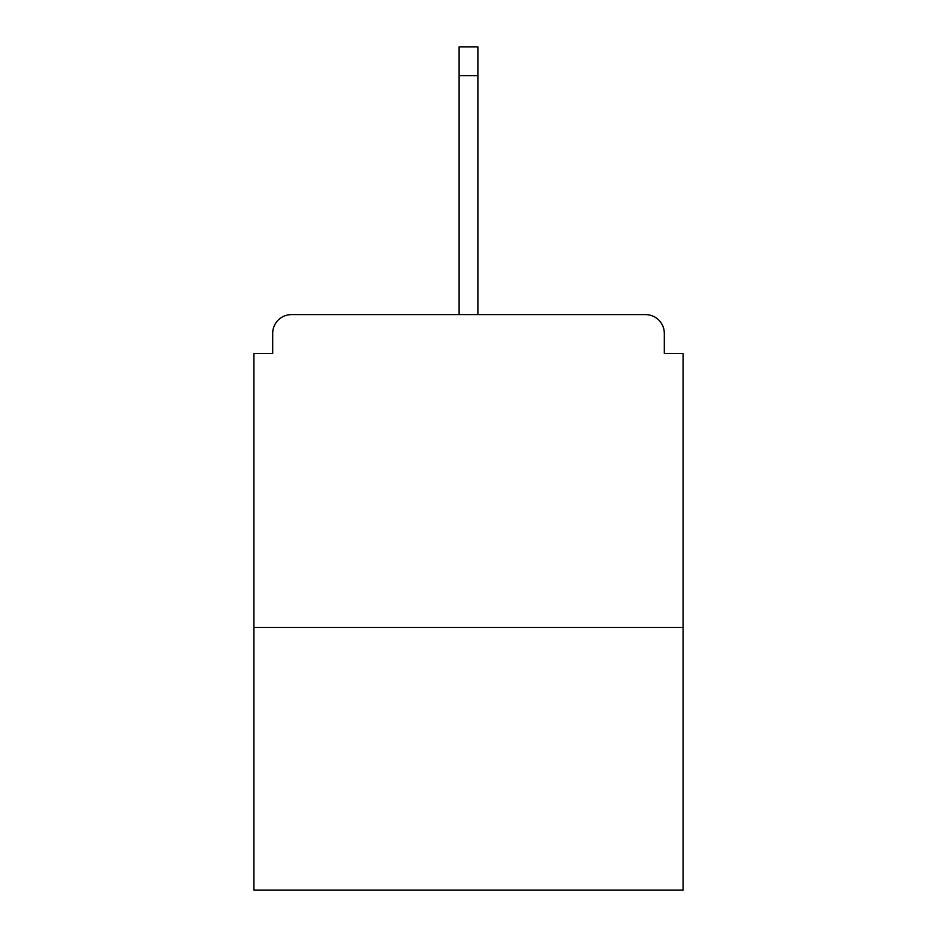 <?xml version="1.0" encoding="UTF-8"?>
<svg xmlns="http://www.w3.org/2000/svg" width="937" height="937" viewBox="0 0 937 937"><rect width="100%" height="100%" fill="white"/><g stroke="black" fill="none" stroke-linecap="round" stroke-linejoin="round"><path stroke-width="1.41" d="M664.31 353.39L664.31 333.373L664.31 353.39L683.073 353.39L683.073 890.15L253.927 890.15L253.927 353.39L272.69 353.39L272.69 333.373L272.69 353.39M683.073 627.403L253.927 627.403M664.31 333.373A18.763 18.763 0 0 0 645.546 314.609L291.454 314.609A18.763 18.763 0 0 0 272.69 333.373M645.546 314.609L548.578 314.609M388.422 314.609L291.454 314.609M477.882 75.628L459.118 75.628L459.118 46.85L477.882 46.85L477.882 314.609M459.118 75.628L459.118 314.609"/></g></svg>
